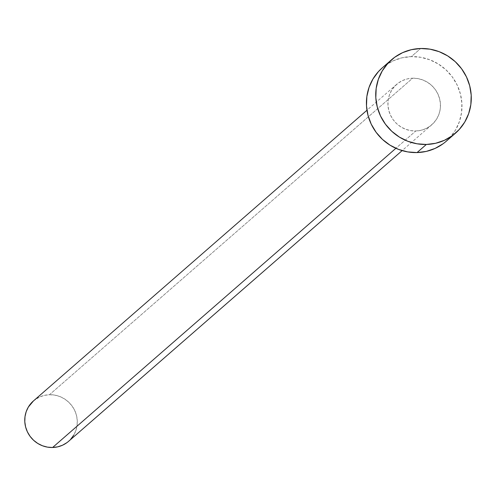 <?xml version="1.0" encoding="UTF-8"?>
<svg xmlns="http://www.w3.org/2000/svg" width="496" height="496" viewBox="0 0 496 496"><rect width="100%" height="100%" fill="white"/><g stroke="black" fill="none" stroke-linecap="round" stroke-linejoin="round"><path stroke-width="0.37" stroke-dasharray="2.48 1.86" d="M68.622 441.291A26.772 25.897 48.9 0 0 75.268 411.723A26.772 25.897 48.9 0 0 49.464 394.723L412.629 78.207A26.772 25.897 -131.1 0 1 438.433 95.207A26.772 25.897 -131.1 0 1 431.787 124.775A26.772 25.897 -131.1 0 1 415.766 130.981L420.85 130.336L425.68 128.706L430.069 126.145L433.851 122.754L436.877 118.668L439.028 114.043L440.231 109.052L440.423 103.887L439.617 98.754L437.832 93.843L435.135 89.348L431.632 85.436L427.465 82.262L422.784 79.943L417.775 78.579L412.629 78.207L407.538 78.852L402.709 80.488L398.319 83.043L394.537 86.434L391.511 90.52L389.36 95.151L388.163 100.136L387.965 105.301L388.771 110.434L390.563 115.345L393.254 119.84L396.757 123.752L400.923 126.926L405.604 129.245L410.614 130.615L415.766 130.981L395.895 148.298L415.766 130.981A26.772 25.897 -131.1 0 1 389.955 113.981A26.772 25.897 -131.1 0 1 396.602 84.413A26.772 25.897 -131.1 0 1 412.629 78.207L49.464 394.723A26.772 25.897 48.9 0 0 33.443 400.929M446.177 141.292A48.676 47.083 48.9 0 0 458.267 87.525A48.676 47.083 48.9 0 0 411.345 56.618L420.658 48.503L411.345 56.618A48.676 47.083 48.9 0 0 382.211 67.896M382.379 67.754L385.33 65.416L393.309 60.76L402.095 57.79L411.345 56.618L420.701 57.288L429.815 59.78L438.321 63.99L445.904 69.762L452.265 76.874L457.169 85.052L460.418 93.973L461.888 103.311L461.528 112.697L459.346 121.768L455.433 130.181L449.934 137.615L443.064 143.778M33.53 400.849L39.544 397.005L44.373 395.368L49.464 394.723L54.61 395.095L59.619 396.459L64.3 398.778L68.473 401.952L71.97 405.864L74.667 410.359L76.452 415.27L77.264 420.403L77.066 425.568L75.863 430.559L73.712 435.184M70.686 439.27L66.91 442.661M396.602 84.413L366.959 110.248M431.787 124.775L402.138 150.617"/><path stroke-width="0.74" d="M366.959 110.248L33.443 400.929A26.772 25.897 48.9 0 0 26.79 430.497A26.772 25.897 48.9 0 0 52.601 447.497L395.895 148.298L52.601 447.497A26.772 25.897 48.9 0 0 68.622 441.291L402.138 150.617M426.355 144.46A48.676 47.083 -131.1 0 1 379.434 113.547A48.676 47.083 -131.1 0 1 391.524 59.78A48.676 47.083 -131.1 0 1 420.658 48.503A48.676 47.083 -131.1 0 1 467.579 79.41A48.676 47.083 -131.1 0 1 455.489 133.176A48.676 47.083 -131.1 0 1 426.355 144.46L417.043 152.576L426.355 144.46L417 143.784L407.892 141.298L399.379 137.082L391.797 131.31L385.435 124.198L380.537 116.027L377.289 107.099L375.813 97.762L376.173 88.375L378.355 79.304L382.267 70.891L387.767 63.463L394.642 57.3L402.622 52.644L411.407 49.674L420.658 48.503L430.013 49.172L439.127 51.665L447.634 55.874L455.216 61.647L461.578 68.758L466.482 76.936L469.724 85.858L471.2 95.195L470.84 104.582L468.658 113.652L464.746 122.066L459.246 129.499L452.377 135.662L444.391 140.312L435.606 143.288L426.355 144.46M391.524 59.78L382.211 67.896A48.676 47.083 48.9 0 0 370.121 121.663A48.676 47.083 48.9 0 0 417.043 152.576A48.676 47.083 48.9 0 0 446.177 141.292L455.489 133.176M443.064 143.778L435.079 148.428L426.293 151.404L417.043 152.576L407.687 151.9L398.579 149.414L390.067 145.198L382.484 139.426L376.123 132.314L371.225 124.143L367.976 115.215L366.501 105.877L366.86 96.491L369.043 87.42L372.955 79.007L378.454 71.579L382.379 67.754M73.712 435.184L70.686 439.27M66.91 442.661L62.521 445.222L57.685 446.853L52.601 447.497L47.449 447.132L42.439 445.761L37.764 443.443L33.592 440.268L30.095 436.356L27.398 431.861L25.612 426.951L24.8 421.817L24.998 416.652L26.195 411.668L28.353 407.036L33.53 400.849"/></g></svg>
